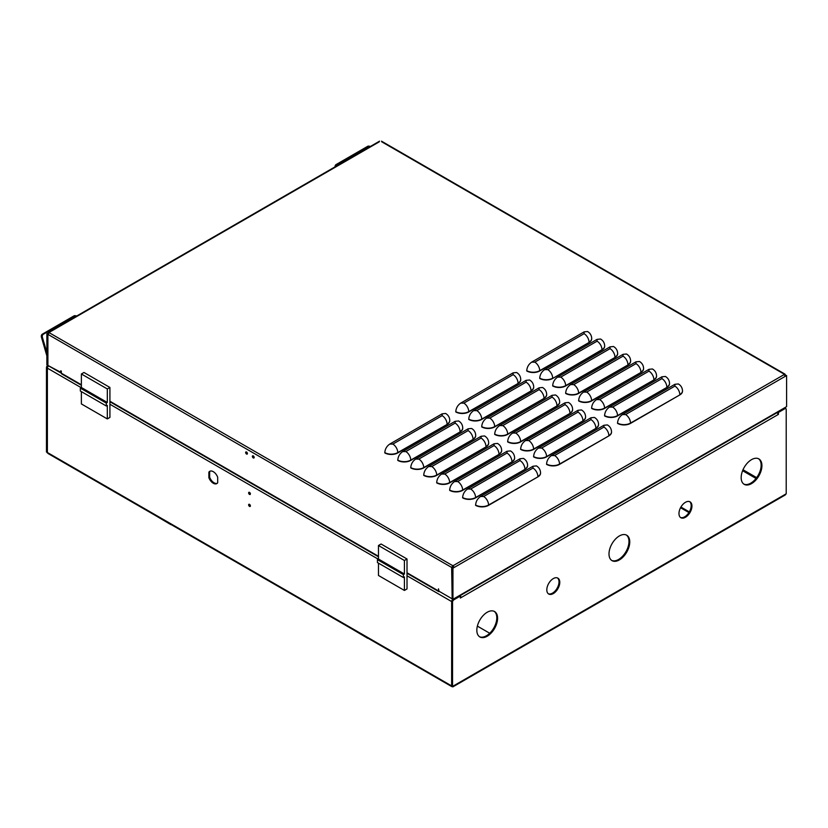 <?xml version="1.0" encoding="UTF-8"?>
<svg xmlns="http://www.w3.org/2000/svg" width="828" height="828" viewBox="0 0 828 828"><rect width="100%" height="100%" fill="white"/><g stroke="black" fill="none" stroke-linecap="round" stroke-linejoin="round"><path stroke-width="1.24" d="M247.406 453.64A1.252 0.724 60 0 1 247.313 453.589A1.252 0.724 60 0 1 246.433 451.953M246.527 454.044A1.252 0.724 60 0 1 245.719 452.937A1.252 0.724 60 0 1 245.906 451.943A1.252 0.724 60 0 1 246.527 452.005A1.252 0.724 60 0 1 247.344 453.102A1.252 0.724 60 0 1 247.158 454.106A1.252 0.724 60 0 1 246.527 454.044M254.155 457.532A1.252 0.724 60 0 1 254.051 457.48A1.252 0.724 60 0 1 253.182 455.845M253.275 457.936A1.252 0.724 60 0 1 252.457 456.839A1.252 0.724 60 0 1 252.654 455.835A1.252 0.724 60 0 1 253.275 455.897A1.252 0.724 60 0 1 254.092 456.994A1.252 0.724 60 0 1 253.896 457.998A1.252 0.724 60 0 1 253.275 457.936M452.688 567.439L452.688 566.538L454.241 567.439L786.6 375.55L786.6 406.651L452.947 599.286L452.16 598.83L452.16 567.739L453.465 566.994M47.9 365.138L47.641 334.191L48.303 333.808M785.12 375.508L786.6 375.55M452.16 567.739L452.947 568.184L454.241 567.439L452.947 565.493L451.643 567.439L452.16 598.53M381.822 141.857L785.306 374.805L784.002 374.349L785.306 376.305M61.303 372.569L47.9 365.427L47.9 334.336L49.452 332.546L48.604 333.249M604.668 346.104A9.17 5.299 180 0 1 604.678 346.249A9.17 5.299 180 0 1 601.987 349.996L552.69 378.458A9.17 5.299 180 0 1 539.721 378.458L539.721 378.158C540.011 374.535 541.647 371.7 544.638 369.64L597.071 339.366L597.071 341.177L547.774 369.64L544.638 369.64M533.708 387.069A9.17 5.299 180 0 1 533.708 387.225A9.17 5.299 180 0 1 531.017 390.971L481.72 419.434A9.17 5.299 180 0 1 468.751 419.434L468.751 419.123C469.041 415.511 470.687 412.675 473.668 410.616L526.101 380.342L526.101 382.153L476.804 410.616A6.955 4.016 60 0 1 481.72 419.123L531.017 390.971M462.738 428.045A9.17 5.299 180 0 1 462.738 428.2A9.17 5.299 180 0 1 460.057 431.947L410.75 460.409A9.17 5.299 180 0 1 397.782 460.409L397.782 460.099C398.071 456.487 399.717 453.64 402.698 451.581L455.131 421.307L455.131 423.118L405.834 451.581A6.955 4.016 60 0 1 410.75 460.099L460.057 431.947M591.699 338.611A9.17 5.299 180 0 1 591.699 338.766A9.17 5.299 180 0 1 589.019 342.502L539.721 370.965A9.17 5.299 180 0 1 526.743 370.965L526.743 370.665C527.043 367.042 528.678 364.206 531.659 362.146L584.102 331.873L584.102 333.684L534.805 362.146A6.955 4.016 60 0 1 539.721 370.665L589.019 342.502M520.729 379.586A9.17 5.299 180 0 1 520.729 379.731A9.17 5.299 180 0 1 518.049 383.478L468.751 411.94A9.17 5.299 180 0 1 455.783 411.94L455.783 411.64C456.073 408.018 457.708 405.182 460.699 403.122L513.132 372.848L513.132 374.66L463.835 403.122A6.955 4.016 60 0 1 468.751 411.64L518.049 383.478M449.759 420.552A9.17 5.299 180 0 1 449.77 420.707A9.17 5.299 180 0 1 447.079 424.453L397.782 452.916A9.17 5.299 180 0 1 384.813 452.916L384.813 452.605C385.103 448.993 386.738 446.157 389.729 444.098L442.162 413.824L442.162 415.635L392.865 444.098A6.955 4.016 60 0 1 397.782 452.605L447.079 424.453M475.707 435.538A9.17 5.299 180 0 1 475.707 435.683A9.17 5.299 180 0 1 473.026 439.43L423.729 467.892A9.17 5.299 180 0 1 410.75 467.892L410.75 467.592C411.05 463.97 412.686 461.134 415.666 459.074L468.11 428.8L468.11 430.612L418.813 459.074A6.955 4.016 60 0 1 423.729 467.592L473.026 439.43M546.677 394.563A9.17 5.299 180 0 1 546.677 394.718A9.17 5.299 180 0 1 543.996 398.454L494.689 426.917A9.17 5.299 180 0 1 481.72 426.917L481.72 426.617C482.01 422.994 483.655 420.158 486.636 418.099L539.08 387.825L539.08 389.636L489.772 418.099A6.955 4.016 60 0 1 494.689 426.617L543.996 398.454M617.647 353.587A9.17 5.299 180 0 1 617.647 353.742A9.17 5.299 180 0 1 614.956 357.489L565.659 385.951A9.17 5.299 180 0 1 552.69 385.951L552.69 385.641C552.98 382.029 554.625 379.183 557.606 377.123L610.039 346.849L610.039 348.66L560.742 377.123A6.955 4.016 60 0 1 565.659 385.641L614.956 357.489M488.675 443.021A9.17 5.299 180 0 1 488.675 443.177A9.17 5.299 180 0 1 485.995 446.923L436.698 475.386A9.17 5.299 180 0 1 423.729 475.386L423.729 475.075C424.019 471.463 425.654 468.627 428.645 466.557L481.078 436.284L481.078 438.095L431.781 466.557A6.955 4.016 60 0 1 436.698 475.075L485.995 446.923M559.645 402.046A9.17 5.299 180 0 1 559.645 402.201A9.17 5.299 180 0 1 556.965 405.948L507.667 434.41A9.17 5.299 180 0 1 494.689 434.41L494.689 434.1C494.989 430.488 496.624 427.652 499.605 425.592L552.048 395.318L552.048 397.129L502.751 425.592A6.955 4.016 60 0 1 507.667 434.1L556.965 405.948M630.615 361.08A9.17 5.299 180 0 1 630.615 361.225A9.17 5.299 180 0 1 627.934 364.972L578.637 393.435A9.17 5.299 180 0 1 565.659 393.435L565.659 393.134C565.948 389.512 567.594 386.676 570.575 384.616L623.018 354.343L623.018 356.154L573.711 384.616A6.955 4.016 60 0 1 578.637 393.134L627.934 364.972M501.644 450.515A9.17 5.299 180 0 1 501.654 450.66A9.17 5.299 180 0 1 498.963 454.406L449.666 482.869A9.17 5.299 180 0 1 436.698 482.869L436.698 482.569C436.987 478.946 438.623 476.11 441.614 474.051L494.047 443.777L494.047 445.588L444.75 474.051A6.955 4.016 60 0 1 449.666 482.569L498.963 454.406M572.614 409.539A9.17 5.299 180 0 1 572.614 409.694A9.17 5.299 180 0 1 569.933 413.431L520.636 441.893A9.17 5.299 180 0 1 507.667 441.893L507.667 441.593C507.957 437.981 509.593 435.135 512.584 433.075L565.017 402.801L565.017 404.613L515.72 433.075A6.955 4.016 60 0 1 520.636 441.593L569.933 413.431M643.584 368.563A9.17 5.299 180 0 1 643.584 368.719A9.17 5.299 180 0 1 640.903 372.465L591.606 400.928A9.17 5.299 180 0 1 578.637 400.928L578.637 400.617C578.927 397.005 580.563 394.159 583.554 392.099L635.987 361.826L635.987 363.637L586.69 392.099A6.955 4.016 60 0 1 591.606 400.617L640.903 372.465M514.612 457.998A9.17 5.299 180 0 1 514.623 458.153A9.17 5.299 180 0 1 511.932 461.9L462.635 490.362A9.17 5.299 180 0 1 449.666 490.362L449.666 490.052C449.956 486.44 451.591 483.604 454.582 481.534L507.015 451.26L507.015 453.071L457.718 481.534A6.955 4.016 60 0 1 462.635 490.052L511.932 461.9M585.582 417.022A9.17 5.299 180 0 1 585.593 417.177A9.17 5.299 180 0 1 582.902 420.924L533.605 449.387A9.17 5.299 180 0 1 520.636 449.387L520.636 449.076C520.926 445.464 522.561 442.628 525.552 440.568L577.985 410.295L577.985 412.106L528.688 440.568A6.955 4.016 60 0 1 533.605 449.076L582.902 420.924M656.552 376.057A9.17 5.299 180 0 1 656.563 376.202A9.17 5.299 180 0 1 653.872 379.948L604.575 408.411A9.17 5.299 180 0 1 591.606 408.411L591.606 408.111C591.896 404.488 593.531 401.652 596.522 399.593L648.955 369.319L648.955 371.13L599.658 399.593A6.955 4.016 60 0 1 604.575 408.111L653.872 379.948M527.591 465.491A9.17 5.299 180 0 1 527.591 465.636A9.17 5.299 180 0 1 524.9 469.383L475.603 497.845A9.17 5.299 180 0 1 462.635 497.845L462.635 497.545C462.924 493.923 464.57 491.087 467.551 489.027L519.984 458.753L519.984 460.565L470.687 489.027A6.955 4.016 60 0 1 475.603 497.545L524.9 469.383M598.561 424.516A9.17 5.299 180 0 1 598.561 424.671A9.17 5.299 180 0 1 595.87 428.407L546.573 456.87A9.17 5.299 180 0 1 533.605 456.87L533.605 456.57C533.894 452.957 535.54 450.111 538.521 448.051L590.954 417.778L590.954 419.589L541.657 448.051A6.955 4.016 60 0 1 546.573 456.57L595.87 428.407M669.521 383.54A9.17 5.299 180 0 1 669.531 383.695A9.17 5.299 180 0 1 666.84 387.442L617.543 415.904A9.17 5.299 180 0 1 604.575 415.904L604.575 415.594C604.864 411.982 606.5 409.146 609.491 407.076L661.924 376.802L661.924 378.613L612.627 407.076A6.955 4.016 60 0 1 617.543 415.594L666.84 387.442M540.56 472.974A9.17 5.299 180 0 1 540.56 473.13A9.17 5.299 180 0 1 537.879 476.876L488.582 505.339A9.17 5.299 180 0 1 475.603 505.339L475.603 505.028C475.903 501.416 477.539 498.58 480.519 496.521L532.963 466.247L532.963 468.058L483.655 496.521A6.955 4.016 60 0 1 488.582 505.028L537.879 476.876M611.53 431.999A9.17 5.299 180 0 1 611.53 432.154A9.17 5.299 180 0 1 608.849 435.901L559.542 464.363A9.17 5.299 180 0 1 546.573 464.363L546.573 464.063C546.863 460.44 548.509 457.605 551.489 455.545L603.922 425.271L603.922 427.082L554.625 455.545A6.955 4.016 60 0 1 559.542 464.063L608.849 435.901M682.5 391.033A9.17 5.299 180 0 1 682.5 391.178A9.17 5.299 180 0 1 679.809 394.925L630.512 423.387A9.17 5.299 180 0 1 617.543 423.387L617.543 423.087C617.833 419.465 619.479 416.629 622.459 414.569L674.892 384.296L674.892 386.107L625.595 414.569A6.955 4.016 60 0 1 630.512 423.087L679.809 394.925M379.224 141.857L46.865 333.736L47.641 334.191M46.865 333.736L46.865 364.837L47.641 365.283M785.565 375.25L784.996 375.281M452.947 599.286L452.947 568.184M60.786 372.869L60.786 370.789L61.303 371.089L61.303 373.18L62.338 373.78M452.688 567.139L451.902 567.584M451.902 598.685L439.006 591.233L438.488 588.853L438.488 590.944L439.523 591.544L407.014 572.769M439.533 591.534L452.937 599.306A1.832 1.056 120 0 0 451.643 601.552L407.014 575.781M552.69 378.458L601.987 349.695A9.17 5.299 180 0 0 604.678 345.949C604.543 342.895 603.167 340.587 600.548 339.025L597.071 339.366M526.101 382.153A6.955 4.016 -120 0 1 531.017 390.661A9.17 5.299 180 0 0 533.708 386.924C533.574 383.871 532.197 381.563 529.578 379.99L526.101 380.342M455.131 423.118A6.955 4.016 -120 0 1 460.057 431.636A9.17 5.299 180 0 0 462.738 427.89C462.604 424.847 461.227 422.539 458.608 420.966L455.131 421.307M584.102 333.684A6.955 4.016 -120 0 1 589.019 342.202A9.17 5.299 180 0 0 591.699 338.455C591.565 335.402 590.188 333.094 587.58 331.531L584.102 331.873M513.132 374.66A6.955 4.016 -120 0 1 518.049 383.178A9.17 5.299 180 0 0 520.729 379.431C520.595 376.378 519.218 374.07 516.61 372.507L513.132 372.848M442.162 415.635A6.955 4.016 -120 0 1 447.079 424.143A9.17 5.299 180 0 0 449.77 420.407C449.635 417.353 448.258 415.045 445.64 413.472L442.162 413.824M468.11 430.612A6.955 4.016 -120 0 1 473.026 439.13A9.17 5.299 180 0 0 475.707 435.383C475.572 432.33 474.196 430.022 471.587 428.459L468.11 428.8M539.08 389.636A6.955 4.016 -120 0 1 543.996 398.154A9.17 5.299 180 0 0 546.677 394.407C546.542 391.354 545.166 389.046 542.547 387.483L539.08 387.825M610.039 348.66A6.955 4.016 -120 0 1 614.956 357.178A9.17 5.299 180 0 0 617.647 353.432C617.512 350.389 616.135 348.081 613.517 346.508L610.039 346.849M481.078 438.095A6.955 4.016 -120 0 1 485.995 446.613A9.17 5.299 180 0 0 488.675 442.866C488.541 439.823 487.174 437.515 484.556 435.942L481.078 436.284M552.048 397.129A6.955 4.016 -120 0 1 556.965 405.637A9.17 5.299 180 0 0 559.645 401.901C559.511 398.848 558.134 396.54 555.526 394.966L552.048 395.318M623.018 356.154A6.955 4.016 -120 0 1 627.934 364.672A9.17 5.299 180 0 0 630.615 360.925C630.481 357.872 629.104 355.564 626.485 354.001L623.018 354.343M494.047 445.588A6.955 4.016 -120 0 1 498.963 454.106A9.17 5.299 180 0 0 501.654 450.36C501.52 447.306 500.143 444.998 497.524 443.435L494.047 443.777M565.017 404.613A6.955 4.016 -120 0 1 569.933 413.131A9.17 5.299 180 0 0 572.614 409.384C572.479 406.331 571.113 404.023 568.494 402.46L565.017 402.801M635.987 363.637A6.955 4.016 -120 0 1 640.903 372.155A9.17 5.299 180 0 0 643.584 368.408C643.449 365.365 642.073 363.057 639.464 361.484L635.987 361.826M507.015 453.071A6.955 4.016 -120 0 1 511.932 461.589A9.17 5.299 180 0 0 514.623 457.853C514.488 454.8 513.112 452.492 510.493 450.918L507.015 451.26M577.985 412.106A6.955 4.016 -120 0 1 582.902 420.624A9.17 5.299 180 0 0 585.593 416.877C585.458 413.824 584.082 411.516 581.463 409.943L577.985 410.295M648.955 371.13A6.955 4.016 -120 0 1 653.872 379.648A9.17 5.299 180 0 0 656.563 375.902C656.428 372.848 655.051 370.54 652.433 368.977L648.955 369.319M519.984 460.565A6.955 4.016 -120 0 1 524.9 469.083A9.17 5.299 180 0 0 527.591 465.336C527.457 462.283 526.08 459.975 523.462 458.412L519.984 458.753M590.954 419.589A6.955 4.016 -120 0 1 595.87 428.107A9.17 5.299 180 0 0 598.561 424.36C598.427 421.317 597.05 419.009 594.432 417.436L590.954 417.778M661.924 378.613A6.955 4.016 -120 0 1 666.84 387.131A9.17 5.299 180 0 0 669.531 383.385C669.397 380.342 668.02 378.034 665.401 376.461L661.924 376.802M532.963 468.058A6.955 4.016 -120 0 1 537.879 476.566A9.17 5.299 180 0 0 540.56 472.829C540.425 469.776 539.049 467.468 536.44 465.895L532.963 466.247M603.922 427.082A6.955 4.016 -120 0 1 608.849 435.6A9.17 5.299 180 0 0 611.53 431.854C611.395 428.8 610.019 426.492 607.4 424.919L603.922 425.271M674.892 386.107A6.955 4.016 -120 0 1 679.809 394.625A9.17 5.299 180 0 0 682.5 390.878C682.365 387.825 680.989 385.517 678.37 383.954L674.892 384.296M784.861 375.063L785.565 374.949M452.43 566.994L451.643 567.439L48.159 334.491M452.947 566.393L452.947 565.493M784.261 407.997L785.306 407.397M454.241 598.53L453.206 599.13L454.241 598.53M553.301 593.572A9.17 5.299 120 0 0 559.293 585.489A9.17 5.299 120 0 0 557.886 578.141A9.17 5.299 120 0 0 553.301 578.596A9.17 5.299 120 0 0 547.308 586.679A9.17 5.299 120 0 0 548.716 594.028A9.17 5.299 120 0 0 553.301 593.572M548.343 593.779A9.17 5.299 120 0 0 552.524 593.127A9.17 5.299 120 0 0 558.403 585.396A9.17 5.299 120 0 0 557.482 577.944M619.375 559.914A14.676 8.477 120 0 0 628.97 546.987A14.676 8.477 120 0 0 626.713 535.219A14.676 8.477 120 0 0 619.375 535.944A14.676 8.477 120 0 0 609.791 548.881A14.676 8.477 120 0 0 612.037 560.649A14.676 8.477 120 0 0 619.375 559.914M611.664 560.401A14.676 8.477 120 0 0 618.599 559.469A14.676 8.477 120 0 0 628.079 546.884A14.676 8.477 120 0 0 626.32 535.012M685.46 517.272A9.17 5.299 120 0 0 691.452 509.189A9.17 5.299 120 0 0 690.045 501.84A9.17 5.299 120 0 0 685.46 502.296A9.17 5.299 120 0 0 679.467 510.379A9.17 5.299 120 0 0 680.864 517.728A9.17 5.299 120 0 0 685.46 517.272M680.492 517.479A9.17 5.299 120 0 0 684.673 516.827A9.17 5.299 120 0 0 690.562 509.096A9.17 5.299 120 0 0 689.641 501.644M751.545 483.614A14.676 8.477 120 0 0 761.139 470.677A14.676 8.477 120 0 0 758.883 458.919A14.676 8.477 120 0 0 751.545 459.643A14.676 8.477 120 0 0 741.96 472.571A14.676 8.477 120 0 0 744.206 484.339A14.676 8.477 120 0 0 751.545 483.614M743.834 484.09A14.676 8.477 120 0 0 750.768 483.159A14.676 8.477 120 0 0 760.249 470.583A14.676 8.477 120 0 0 758.489 458.712M487.206 636.225A14.676 8.477 120 0 0 496.8 623.287A14.676 8.477 120 0 0 494.544 611.53A14.676 8.477 120 0 0 487.206 612.254A14.676 8.477 120 0 0 477.621 625.192A14.676 8.477 120 0 0 479.867 636.949A14.676 8.477 120 0 0 487.206 636.225M479.495 636.711A14.676 8.477 120 0 0 486.429 635.78A14.676 8.477 120 0 0 495.91 623.194A14.676 8.477 120 0 0 494.15 611.323M249.414 504.314A1.252 0.724 -120 0 0 250.284 505.949A1.252 0.724 -120 0 0 250.387 506.001M249.507 506.394A1.252 0.724 60 0 1 248.69 505.297A1.252 0.724 60 0 1 248.886 504.304A1.252 0.724 60 0 1 249.507 504.366A1.252 0.724 60 0 1 250.325 505.463A1.252 0.724 60 0 1 250.128 506.457A1.252 0.724 60 0 1 249.507 506.394M249.414 492.329A1.252 0.724 -120 0 0 250.284 493.964A1.252 0.724 -120 0 0 250.387 494.016M249.507 494.419A1.252 0.724 60 0 1 248.69 493.312A1.252 0.724 60 0 1 248.886 492.318A1.252 0.724 60 0 1 249.507 492.381A1.252 0.724 60 0 1 250.325 493.478A1.252 0.724 60 0 1 250.128 494.471A1.252 0.724 60 0 1 249.507 494.419M213.282 471.67A7.079 4.088 60 0 1 217.692 477.27L217.692 482.745A7.079 4.088 60 0 1 216.822 483.593A7.079 4.088 60 0 1 208.873 477.642L208.873 472.167A7.079 4.088 60 0 1 209.743 471.318A7.079 4.088 60 0 1 213.282 471.67M452.812 686.898L785.182 495.009L786.207 493.788L452.543 686.433L451.767 685.832M452.543 686.433L452.543 602.07A1.832 1.056 -60 0 1 453.847 599.824L453.071 599.379A1.832 1.056 120 0 0 451.767 601.625L451.767 685.977L452.543 686.433L451.643 685.905L451.643 601.552M48.697 365.893L48.676 365.904A1.832 1.056 120 0 0 47.382 368.149L47.382 452.512L47.952 453.454L451.829 686.629M47.475 452.875L46.471 451.984L47.382 452.45M453.847 599.824L460.327 596.077L460.327 598.033L778.423 414.383L778.423 412.437L784.913 408.69A1.832 1.056 -60 0 1 785.824 408.597A1.832 1.056 -60 0 1 786.207 409.436L786.207 493.788M47.9 365.303L47.765 365.376A1.832 1.056 120 0 0 46.471 367.622L46.471 451.984M784.985 408.111A1.832 1.056 120 0 0 784.954 408.09A1.832 1.056 120 0 1 785.047 408.142L785.824 408.597M778.423 414.383L777.875 414.062M777.647 413.255L777.647 412.313M777.875 414.248A1.832 1.056 -120 0 0 777.223 412.561M460.213 595.58A1.832 1.056 60 0 1 460.875 597.267M460.327 597.402L460.875 597.712M210.157 471.132A7.079 4.088 -120 0 0 209.65 471.722L208.873 472.167M209.65 471.722L209.65 477.197L208.873 477.642M209.65 477.197A7.079 4.088 -120 0 0 217.195 483.324M46.471 367.622L47.248 368.077A1.832 1.056 -60 0 1 48.541 365.831L48.573 365.81M47.248 368.077L47.382 452.357M170.837 524.631L154.846 515.171M367.715 638.316L351.724 628.835M689.31 511.89L680.916 507.046M688.917 512.563L680.544 507.73M335.009 166.883A2.205 1.656 -83.6 0 1 336.085 164.565L367.736 146.297A2.205 1.656 -83.6 0 1 368.563 146.111L369.526 146.214A2.205 1.656 -83.6 0 1 370.251 146.535M336.013 166.304A2.205 1.656 -83.6 0 1 337.048 164.679L368.698 146.401A2.205 1.656 -83.6 0 1 369.526 146.214M489.731 633.254L477.363 626.113M46.865 355.874L41.4 337.037A2.205 1.656 -83.6 0 1 42.373 334.139L74.034 315.861A2.205 1.656 -83.6 0 1 74.862 315.675L75.824 315.789A2.205 1.656 -83.6 0 1 76.538 316.11M41.4 337.037L42.363 337.151A2.205 1.656 -83.6 0 1 43.335 334.243L74.996 315.975A2.205 1.656 -83.6 0 1 75.824 315.789M42.363 337.151L46.865 352.666M81.372 391.613L81.372 403.94L107.319 418.916L109.917 417.426L109.917 387.463L83.97 372.476L81.372 373.977L81.372 387.504L80.337 388.104L80.337 391.013L106.284 405.989L106.284 403.081L107.319 402.48L107.319 388.953L81.372 373.977M109.917 387.463L107.319 388.953M107.319 418.916L107.319 405.389L106.284 405.989M81.372 387.504L107.319 402.48M106.284 403.081L80.337 388.104M378.468 563.144L378.468 575.47L404.416 590.447L407.014 588.956L407.014 558.993L381.066 544.006L378.468 545.507L378.468 559.035L377.433 559.635L377.433 562.543L403.381 577.52L403.381 574.611L404.416 574.011L404.416 560.494L378.468 545.507M407.014 558.993L404.416 560.494M404.416 590.447L404.416 576.919L403.381 577.52M378.468 559.035L404.416 574.011M403.381 574.611L377.433 559.635M49.194 332.69L452.688 565.638M453.206 565.638L784.261 374.504M597.071 341.177A6.955 4.016 60 0 1 601.987 349.695L601.987 349.996M547.774 369.64A6.955 4.016 -120 0 1 552.69 378.158A9.17 5.299 180 0 1 539.721 378.158M481.72 419.434L481.72 419.123A9.17 5.299 180 0 1 468.751 419.123M410.75 460.409L410.75 460.099A9.17 5.299 180 0 1 397.782 460.099M539.721 370.965L539.721 370.665A9.17 5.299 180 0 1 526.743 370.665M468.751 411.94L468.751 411.64A9.17 5.299 180 0 1 455.783 411.64M397.782 452.916L397.782 452.605A9.17 5.299 180 0 1 384.813 452.605M423.729 467.892L423.729 467.592A9.17 5.299 180 0 1 410.75 467.592M494.689 426.917L494.689 426.617A9.17 5.299 180 0 1 481.72 426.617M565.659 385.951L565.659 385.641A9.17 5.299 180 0 1 552.69 385.641M436.698 475.386L436.698 475.075A9.17 5.299 180 0 1 423.729 475.075M507.667 434.41L507.667 434.1A9.17 5.299 180 0 1 494.689 434.1M578.637 393.435L578.637 393.134A9.17 5.299 180 0 1 565.659 393.134M449.666 482.869L449.666 482.569A9.17 5.299 180 0 1 436.698 482.569M520.636 441.893L520.636 441.593A9.17 5.299 180 0 1 507.667 441.593M591.606 400.928L591.606 400.617A9.17 5.299 180 0 1 578.637 400.617M462.635 490.362L462.635 490.052A9.17 5.299 180 0 1 449.666 490.052M533.605 449.387L533.605 449.076A9.17 5.299 180 0 1 520.636 449.076M604.575 408.411L604.575 408.111A9.17 5.299 180 0 1 591.606 408.111M475.603 497.845L475.603 497.545A9.17 5.299 180 0 1 462.635 497.545M546.573 456.87L546.573 456.57A9.17 5.299 180 0 1 533.605 456.57M617.543 415.904L617.543 415.594A9.17 5.299 180 0 1 604.575 415.594M488.582 505.339L488.582 505.028A9.17 5.299 180 0 1 475.603 505.028M559.542 464.363L559.542 464.063A9.17 5.299 180 0 1 546.573 464.063M630.512 423.387L630.512 423.087A9.17 5.299 180 0 1 617.543 423.087M48.676 365.904L81.372 384.761M109.917 401.238L378.468 556.292M476.804 410.616L473.668 410.616M405.834 451.581L402.698 451.581M534.805 362.146L531.659 362.146M463.835 403.122L460.699 403.122M392.865 444.098L389.729 444.098M418.813 459.074L415.666 459.074M489.772 418.099L486.636 418.099M560.742 377.123L557.606 377.123M431.781 466.557L428.645 466.557M502.751 425.592L499.605 425.592M573.711 384.616L570.575 384.616M444.75 474.051L441.614 474.051M515.72 433.075L512.584 433.075M586.69 392.099L583.554 392.099M457.718 481.534L454.582 481.534M528.688 440.568L525.552 440.568M599.658 399.593L596.522 399.593M470.687 489.027L467.551 489.027M541.657 448.051L538.521 448.051M612.627 407.076L609.491 407.076M483.655 496.521L480.519 496.521M554.625 455.545L551.489 455.545M625.595 414.569L622.459 414.569M451.643 685.905L47.382 452.512M378.241 559.169L109.917 404.25M81.134 387.639L47.382 368.149M756.036 478.47L742.602 470.718M743.006 469.745L756.668 477.632M451.767 601.625L452.543 602.07M48.541 365.831L47.765 365.376M368.698 146.401L367.736 146.297M336.085 164.565L337.048 164.679M74.996 315.975L74.034 315.861M42.373 334.139L43.335 334.243M48.469 332.318L379.524 141.184M381.511 141.184L784.996 374.132M438.788 591.616L407.014 573.266M378.468 556.789L109.917 401.735M81.372 385.258L61.603 373.852M784.996 408.069L453.941 599.203M452.078 686.153L452.73 686.733L452.543 685.884"/></g></svg>
